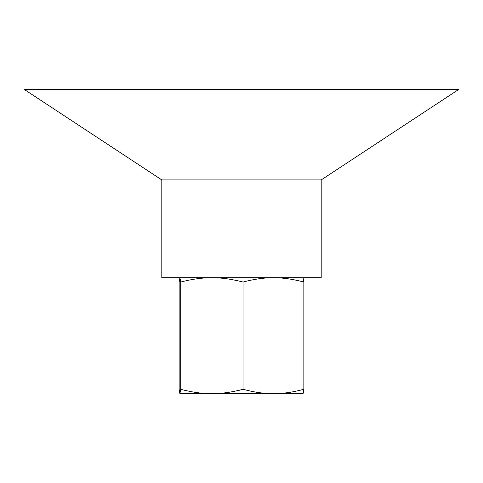 <?xml version="1.0" encoding="UTF-8"?>
<svg xmlns="http://www.w3.org/2000/svg" width="483" height="483" viewBox="0 0 483 483"><rect width="100%" height="100%" fill="white"/><g stroke="black" fill="none" stroke-linecap="round" stroke-linejoin="round"><path stroke-width="0.72" d="M321.195 179.917L321.195 277.725L161.805 277.725L161.805 179.917L24.15 89.355L458.85 89.355L321.195 179.917L161.805 179.917M303.082 393.645L179.917 393.645L180.708 389.298C191.866 392.226 202.256 393.675 211.886 393.645C221.516 393.675 231.906 392.226 243.058 389.298C253.931 392.226 264.062 393.675 273.45 393.645C282.839 393.675 292.97 392.226 303.849 389.298L303.095 393.639M303.082 277.725L303.849 282.072C292.97 279.144 282.839 277.695 273.45 277.725C264.062 277.695 253.931 279.144 243.058 282.072C231.906 279.144 221.516 277.695 211.886 277.725C202.256 277.695 191.866 279.144 180.708 282.072L179.93 277.725L179.151 282.072L179.151 389.298L179.905 393.639M180.708 282.072L180.708 389.298M243.058 282.072L243.058 389.298M303.849 282.072L303.849 389.298"/></g></svg>
